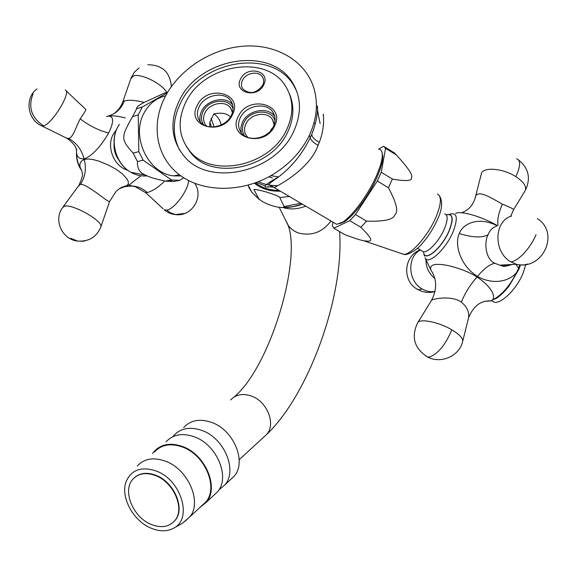 <?xml version="1.0" encoding="UTF-8"?>
<svg xmlns="http://www.w3.org/2000/svg" width="577" height="577" viewBox="0 0 577 577"><rect width="100%" height="100%" fill="white"/><g stroke="black" fill="none" stroke-linecap="round" stroke-linejoin="round"><path stroke-width="0.87" d="M165.13 96.777C179.389 69.269 211.204 48.648 243.242 46.182C275.251 43.693 304.606 60.051 313.535 87.055C318.425 102.504 317.033 118.595 309.359 135.335C301.201 152.025 288.406 165.462 270.959 175.639C240.14 193.23 201.488 192.242 178.719 174.261C155.855 156.317 150.871 124.25 165.13 96.777M179.324 100.571C169.414 121.394 171.03 139.944 184.171 156.223C208.816 187.273 275.82 172.703 293.787 131.174C301.569 113.864 301.324 98.003 293.037 83.593C271.904 45.316 199.39 57.181 179.324 100.571M320.163 123.514C313.001 93.323 323.07 105.692 311.753 134.369L310.311 137.629C302.326 153.871 291.746 166.969 278.568 176.93L278.547 176.944C262.989 185.542 260.876 188.672 272.207 186.335M314.025 122.793L314.97 123.759M273.837 187.222L268.117 186.602M264.994 185.917L256.339 182.483M180.983 175.949L173.879 175.87C148.541 173.937 130.539 136.699 144.099 112.919C149.097 103.737 156.266 98.047 165.628 95.832M183.717 177.781L179.577 180.334L171.376 179.923L143.168 160.161L138.797 151.657L138.235 114.866L142.346 106.976L167.359 92.746M167.828 91.959L164.164 93.185L144.921 102.115C138.927 104.956 136.172 107.192 136.655 108.822L132.559 116.648C120.73 137.434 120.766 139.288 133.121 153.129L137.463 161.553C137.124 168.549 139.843 173.071 145.613 175.112C148.866 177.045 155.494 179.05 165.512 181.135L173.663 181.539L179.577 180.334M136.655 108.822L142.346 106.976M132.559 116.648L138.235 114.866M64.804 137.268L66.939 138.329C77.909 146.003 76.243 151.419 76.51 150.453L76.712 149.205C75.818 155.862 78.27 159.072 84.069 158.848C93.604 156.05 104.711 140.427 108.555 133.006C112.861 124.942 115.624 114.282 106.514 116.46M107.25 116.294C111.736 115.342 117.758 115.898 125.31 117.96M140.882 175.776L129.407 184.712L124.884 186.681L122.425 186.998M124.884 186.681L132.046 185.974L129.234 185.13L129.407 184.712L127.084 185.556L128.375 183.702L128.209 181.308L126.846 178.711L122.403 173.908L116.46 169.494L108.829 165.253L98.732 161.091L93.121 159.562L88.194 158.978L84.235 159.483C79.914 161.322 78.811 164.575 80.924 169.241L81.783 170.814M121.776 187.309L127.084 185.556L121.87 187.265C120.305 188.239 121.444 187.006 116.222 191.189L109.58 201.496C107.921 202.671 87.055 183.573 80.383 184.38L77.938 186.688L63.254 206.71M109.479 201.791L100.701 227.381M41.025 125.519L66.939 138.329L68.497 138.372C72.81 138.559 76.481 125.62 80.181 118.862C84.242 112.926 86.117 109.781 85.807 109.428L66.066 90.805M164.82 180.998C158.12 187.489 152.285 191.319 147.301 192.473L145.851 192.761M76.517 152.761C76.207 159.173 77.873 165.044 81.516 170.366M113.272 114.058C117.823 110.95 121.033 106.759 122.908 101.502L124.343 100.968C128.758 99.67 135.407 100.16 144.286 102.439M133.121 153.129L138.797 151.657M137.463 161.553L143.168 160.161M165.512 181.135L171.376 179.923M323.546 115.176C322.002 110.481 326.625 123.269 319.305 142.368L318.057 145.346C309.395 170.482 273.772 187.987 274.169 187.424L275.986 188.506M378.649 149.017L380.661 149.775L381.902 151.794C383.207 156.619 381.238 164.95 375.995 176.786C367.787 195.199 352.309 216.13 342.738 222.095L336.687 224.33L334.004 222.751M339.911 223.638L344.671 221.546C353.903 215.798 368.768 195.704 376.651 178.019C381.678 166.645 383.568 158.632 382.313 153.972L382.27 153.742M333.831 228.196L344.613 234.55C353.968 238.099 360.401 240.183 363.907 240.804C371.653 241.705 375.432 241.871 360.841 227.244L366.583 221.164C384.311 221.626 393.694 219.541 394.74 214.911C398.685 212.033 396.587 202.989 388.436 187.77L377.293 181.019L355.468 214.55L349.77 220.681L333.831 228.196L332.316 225.607L333.052 222.181M377.293 181.019L381.246 172.285L385.566 148.318L383.633 146.298L378.844 149.032M366.583 221.164L355.468 214.55M388.436 187.77L392.353 179.05L381.246 172.285M392.353 179.05C406.158 181.531 412.519 180.954 411.451 177.319C413.262 175.422 408.249 167.979 396.421 154.997L385.566 148.318M384.426 146.789L394.408 152.927L396.421 154.997M497.179 225.737C477.843 215.885 462.48 224.186 459.335 233.526C454.755 241.821 458.16 264.172 477.504 276.477C497.078 287.339 515.867 278.366 518.622 268.341L519.661 264.908M455.635 213.461C459.126 210.793 478.124 214.752 497.41 225.578M484.961 301.302L490.371 300.949C496.436 300.127 494.922 288.954 477.049 277.01C464.269 268.723 445.949 264.49 439.609 264.432C432.476 264.035 429.584 265.925 430.94 270.094L432.714 272.986M519.906 264.937L518.629 268.348C510.688 285.456 501.276 296.326 490.4 300.942L490.371 300.949C480.655 300.473 473.392 306.084 468.567 317.776L468.567 317.776C469.382 312.049 466.981 306.834 461.355 302.124C450.81 294.436 429.497 299.658 431.387 300.567L417.936 322.42M434.82 278.518C428.906 273.375 425.97 267.331 426.006 260.378M496.465 226.22C492.506 227.59 489.685 230.454 488.012 234.81C483.923 242.65 485.553 259.289 494.806 263.263L499.682 265.16L503.13 265.687L507.782 265.543L512.398 264.475M491.51 300.631L494.114 302.132C501.29 304.303 517.079 288.623 523.245 272.791L525.755 264.619M501.925 265.925L502.654 265.002M461.34 212.826C468.07 210.547 472.65 205.737 475.08 198.387C476.162 188.015 490.926 197.767 502.394 204.164C509.303 206.905 513.047 208.723 513.624 209.624L525.308 190.432C526.65 186.321 523.498 181.733 515.867 176.663C520.577 166.277 520.843 160.319 516.675 158.805M360.841 227.244L349.77 220.681M277.198 185.585C270.353 185.744 264.136 184.424 258.539 181.632M279.174 190.381C269.848 190.453 261.922 187.936 255.395 182.83M254.233 190.093C252.625 188.794 256.541 189.393 265.975 191.889C275.77 195.004 280.357 196.887 279.751 197.543L284.136 206.494L283.307 207.446L282.326 207.496C276.65 207.453 270.058 205.506 262.535 201.654L258.929 199.065L254.233 190.093M282.737 207.518C290.209 209.761 297.883 209.278 305.76 206.076M183.637 427.521C190.598 420.135 199.945 418.44 211.665 422.429C233.671 429.923 246.898 461.701 234.291 476.097L229.718 480.374M172.876 436.659L173.792 435.52C180.789 428.091 190.194 426.417 202.022 430.492C224.229 438.152 237.674 470.305 225.016 484.781L218.813 490.061M166.053 441.809C173.064 434.351 182.527 432.692 194.435 436.839C216.801 444.629 230.418 477.071 217.717 491.604L213.108 495.917M152.616 453.508L154.153 451.481C161.192 443.973 170.727 442.343 182.765 446.598C205.376 454.582 219.26 487.478 206.501 502.105L199.505 507.81M201.474 505.971L206.039 501.709C218.596 487.32 204.943 454.979 182.714 447.117C170.871 442.934 161.488 444.535 154.564 451.928M156.41 471.099C181.171 480.014 192.754 518.456 174.002 527.984C167.417 531.669 159.8 531.742 151.145 528.193C133.063 520.952 120.016 496.573 126.219 481.355C131.621 469.577 141.682 466.158 156.41 471.099M173.388 522.192L175.285 520.158C185.433 508.568 174.139 482.019 156.014 475.347C147.553 472.145 140.521 472.765 134.917 477.215M155.682 475.636C145.974 472.065 138.336 473.291 132.753 479.328C122.1 490.839 133.078 517.381 151.188 524.435C161.257 528.344 169.176 527.017 174.954 520.461C185.109 508.864 173.807 482.307 155.682 475.636M296.715 91.26L294.025 86.045C272.943 47.841 200.623 59.633 180.637 102.922C172.386 119.756 172.141 135.653 179.901 150.604M289.387 93.791C294.508 105.663 293.996 118.292 287.858 131.664C271.94 168.347 212.661 181.005 191.11 153.28L186.198 146.219M185.765 102.295C203.378 64.061 267.129 53.452 285.99 86.86C293.534 99.698 293.816 113.849 286.834 129.313C270.858 166.097 211.398 178.82 189.797 151.037C178.473 136.749 177.125 120.499 185.765 102.295M197.276 105.375C207.179 83.78 243.934 93.207 232.416 114.765C222.275 136.872 185.368 126.601 197.276 105.375M238.359 116.352C248.16 94.376 286.026 104.091 274.558 126.031C264.518 148.541 226.487 137.961 238.359 116.352M240.595 78.97C246.906 64.999 271.111 70.978 263.718 84.833C257.306 99.02 233.036 92.695 240.595 78.97M199.216 106.666C204.705 94.707 224.294 90.942 230.735 100.73C233.663 105.043 233.887 109.89 231.391 115.277C226.069 127.091 206.891 131.058 200.19 121.834C196.872 117.376 196.548 112.32 199.216 106.666M200.407 122.093C199.382 118.537 199.793 114.888 201.633 111.152C207.006 99.446 226.054 95.566 232.719 104.927M203.602 124.791C200.947 120.824 200.767 116.41 203.068 111.541C208.643 99.172 229.718 97.376 233.101 109.125M206.797 126.233L205.765 125.122C203.104 121.502 202.837 117.405 204.986 112.818C209.429 103.103 225.318 100.052 230.584 107.978L232.452 112.609M230.447 116.943C227.035 113.373 221.489 112.364 213.815 113.907L209.913 122.028L209.739 126.882M213.851 113.885C217.745 116.359 220.183 120.059 221.164 124.978M343.942 222.001L343.113 221.986M247.93 137.47L246.588 135.984C244.078 132.342 243.847 128.296 245.903 123.839C250.389 113.705 267.18 110.849 272.387 119.417L274.183 124.776M273.008 127.373L270.397 131.029M244.569 135.826C241.943 131.808 241.741 127.387 243.984 122.548C249.682 109.486 272.257 108.317 275.034 121.083M241.265 132.782L240.883 127.51L242.499 122.151C247.959 109.868 268.255 106.276 274.775 116.554M240.299 117.658C245.845 105.187 266.552 101.675 272.921 112.241C275.633 116.561 275.806 121.321 273.44 126.529C268.067 138.841 247.843 142.591 241.157 132.638C238.041 128.159 237.753 123.161 240.299 117.658M211.052 118.227L214.117 126.933M211.449 127.019L209.898 122.115M189.472 150.669L189.364 151.138M268.947 176.757L272.337 177.99M271.955 128.779L271.298 129.097M242.506 80.282C245.917 72.673 258.705 70.524 262.441 76.972C263.992 79.525 264.057 82.331 262.636 85.396C256.275 93.474 249.668 94.657 242.809 88.952C241.121 86.334 241.02 83.449 242.506 80.282M309.359 135.335L310.311 137.629C310.577 139.901 313.16 142.476 318.057 145.346M147.142 175.848C141.581 176.454 136.186 175.271 130.957 172.321C116.186 164.33 109.529 141.726 117.766 126.976M117.816 158.271L115.025 151.946L114.123 145.094M118.4 159.389C115.198 154.686 113.748 149.501 114.044 143.832M127.726 170.215C114.066 166.666 106.053 146.94 113.272 134.232L116.431 129.738M84.235 159.483C86.579 168.744 85.295 177.045 80.383 184.38M124.343 186.818L119.396 188.679M89.038 239.549L83.477 241.258L77.614 241.078C62.064 239.585 53.199 219.837 62.59 207.612L64.574 206.184C72.659 203.804 102.879 220.933 100.932 226.711C96.676 236.988 88.908 241.777 77.614 241.078L70.812 238.33M84.069 158.848C81.653 149.58 76.467 142.757 68.497 138.372M108.555 133.006C98.775 130.474 89.32 125.757 80.181 118.862M65.259 90.041C71.88 91.418 52.485 123.615 43.621 125.887C31.396 117.795 27.884 107.12 33.077 93.863M37.029 88.901C24.22 98.09 27.35 120.167 42.272 126.118L43.621 125.887M163.111 208.802L145.988 192.898L135.422 186.782L132.054 185.974C137.701 186.378 142.786 188.542 147.301 192.473M194.759 183.371C204.042 196.562 192.242 216.462 176.158 214.687C171.643 214.334 167.655 212.704 164.178 209.797L166.652 210.093L170.475 212.812L175.43 214.565L184.9 213.389M188.491 180.522C188.643 189.948 174.196 209.473 166.652 210.093M107.445 116.258C115.45 114.21 121.083 109.111 124.343 100.968M122.966 101.336L130.82 78.739L133.273 76.099C140.153 72.853 161.877 83.42 166.681 92.342M311.753 134.369C311.926 136.944 314.443 139.612 319.305 142.368M437.46 193.995C441.787 196.396 441.29 204.107 435.974 217.132C428.343 235.243 411.524 254.493 403.799 254.385L400.517 253.274M444.6 213.851C448.048 214.918 448.004 219.859 444.47 228.68C439.515 240.587 428.163 252.957 423.453 251.788L421.737 250.764M446.346 214.911C452.765 213.317 453.695 218.539 449.144 230.576C442.278 247.338 425.386 261.987 423.706 253.101L424.484 256.195M447.067 214.658C452.995 213.656 453.731 218.971 449.288 230.612C442.386 247.446 425.415 262.16 423.727 253.231L423.453 251.788L417.474 248.225M449.238 214.377C457.056 211.867 458.362 217.608 453.154 231.615C445.898 249.351 428.112 265.593 425.033 257.811L430.94 270.094C436.977 279.369 437.193 289.423 431.574 300.256M520.468 264.98L518.939 269.185L508.647 286.719C503.808 292.445 499.617 296.369 496.076 298.489L489.981 301.057L485.719 301.136M477.049 277.01C470.19 284.764 464.961 293.138 461.355 302.124M425.501 355.843L427.6 357.019C414.394 348.515 411.012 337.249 417.445 323.221C418.592 318.078 438.311 321.721 451.791 329.792C445.696 344.556 438.304 353.614 429.62 356.975L427.6 357.019C441.059 364.246 459.58 355.959 462.725 341.245C462.978 338.151 459.335 334.335 451.791 329.792M420.453 250C406.778 256.678 407.831 281.338 422.22 288.99L418.404 289.834L416.745 288.875M435.051 291.443C430.651 292.186 426.374 291.363 422.22 288.99M459.335 233.526C472.282 237.573 481.845 237.998 488.012 234.81M477.504 276.477C484.031 268.601 489.801 264.201 494.806 263.263M518.615 268.327L515.946 264.28M527.897 264.021L523.887 264.915L519.711 264.915L516.357 264.259L510.825 261.835C517.915 261.59 530.869 247.721 536.019 234.601M511.518 216.058C493.833 220.912 493.248 252.236 510.825 261.835M498.074 225.138C497.136 219.859 498.578 212.87 502.394 204.164M475.21 197.897L481.261 174.139C482.047 166.652 502.581 167.965 515.867 176.663M524.673 191.47L525.308 190.432C531.006 178.502 528.792 168.376 518.68 160.053M280.487 191.16C270.187 191.535 261.489 188.881 254.392 183.19M289.402 196.418L279.751 197.543M301.028 203.284L284.136 206.494M302.42 204.099C295.792 206.631 289.091 207.763 282.326 207.496M258.929 199.065L251.868 192.235L248.615 187.071M285.615 220.097L288.334 225.564C291.017 229.213 294.688 231.774 299.362 233.231C312.352 236.043 322.882 231.947 330.946 220.941M230.627 399.976C235.784 394.517 242.607 393.168 251.103 395.937C266.963 401.109 276.167 423.785 266.819 434.286L263.386 437.445M206.039 501.709L189.739 516.942C202.376 502.43 188.347 469.447 165.772 461.297C153.749 456.955 144.257 458.513 137.304 465.971M174.002 527.984L182.447 523.238L189.739 516.942L184.871 521.42M278.547 176.944L270.959 175.639M117.585 127.257C109.435 142.036 115.955 164.279 130.957 172.321L145.613 175.112M117.708 127.034L119.331 124.336M76.539 151.556C76.359 157.961 77.823 163.861 80.924 169.241C81.66 170.229 82.114 171.701 82.287 173.655C83.124 174.449 82.021 178.322 78.962 185.275M139.071 67.956L134.347 72.24L131.159 77.772M171.355 86.593C170.092 72.197 162.274 64.92 147.892 64.754M166.861 181.337L172.732 180.125M179.31 174.723L173.879 175.87M278.568 176.93C271.341 182.022 268.139 184.546 268.969 184.496L336.687 224.33M439.407 195.704C442.891 201.431 442.249 209.343 437.481 219.448C433.579 228.247 428.516 236.217 422.299 243.371C417.546 249.596 407.391 255.705 403.799 254.385L363.907 240.804M468.567 317.776L462.725 341.245M420.207 249.855C403.157 256.21 401.938 282.117 418.404 289.834C423.698 292.496 429.23 293.087 435.015 291.616M537.302 218.589C560.231 232.798 542.798 270.801 516.357 264.259L499.682 265.16C503.259 265.723 501.406 267.519 510.147 265.117M494.114 302.132L491.561 300.617M510.674 216.368L513.624 209.624M344.671 221.546L342.738 222.095M283.307 207.446L292.936 206.703L302.384 204.085M259.383 199.628L251.868 192.235L248.124 185.152M234.219 396.933C270.404 366.467 301.172 261.064 288.32 225.802L279.225 207.287M239.174 459.71L266.819 434.286C308.717 394.502 344.404 295.922 339.579 231.579M234.291 476.097L225.016 484.781M217.717 491.604L206.501 502.105M294.025 86.045L293.037 83.593M191.11 153.28L189.797 151.037M232.596 104.509L230.735 100.73M232.12 111.065L230.584 107.978M272.387 119.417L273.866 122.706M272.921 112.241L274.71 116.273M271.06 129.522L272.373 128.433M263.422 79.215L262.441 76.972"/></g></svg>
